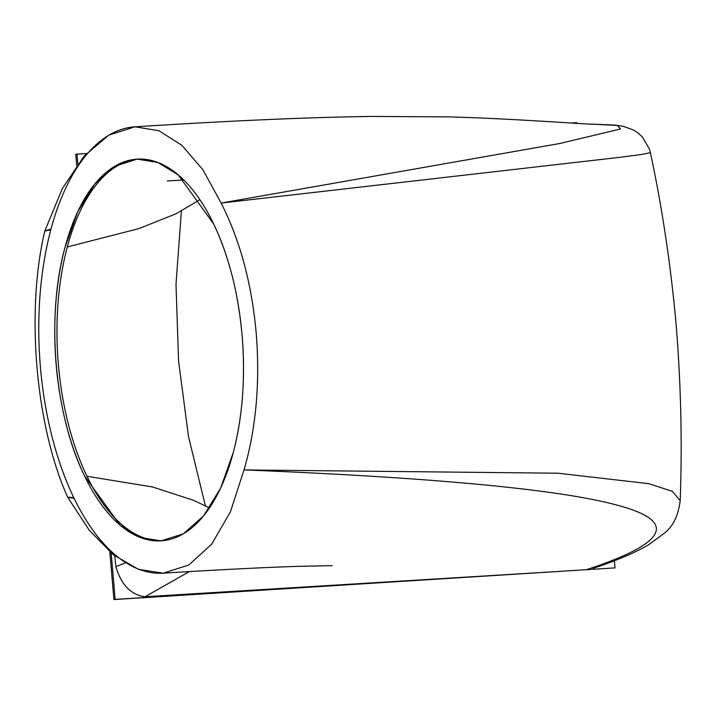 <?xml version="1.0" encoding="UTF-8"?>
<svg xmlns="http://www.w3.org/2000/svg" width="716" height="716" viewBox="0 0 716 716"><rect width="100%" height="100%" fill="white"/><g stroke="black" fill="none" stroke-linecap="round" stroke-linejoin="round"><path stroke-width="1.07" d="M586.592 569.632C670.319 542.11 678.714 520.156 611.768 503.76C547.024 487.426 409.982 476.552 244.022 469.92C256.14 427.98 260.194 382.317 256.185 332.94C251.737 283.625 240.057 240.334 221.146 203.067L202.932 169.799L181.882 145.285L158.916 130.733L135.038 126.821L108.832 135.091L84.112 156.097L62.274 188.702L44.831 230.982C25.669 310.851 35.54 426.056 67.644 497.164L89.393 530.413L113.432 554.837L138.421 569.301L163.15 573.176L188.908 564.96L211.73 544.097L230.427 511.779L244.022 469.92L557.871 473.204L648.768 483.667L672.387 491.355L680.2 500.681C678.195 515.744 672.986 526.52 664.591 533.008L648.49 544.867C634.295 553.083 615.814 560.914 593.063 568.343M73.802 497.674L67.644 497.164L74.169 498.434M189.328 571.592L144.981 596.759L556.529 571.574M125.139 562.928L115.903 566.66C121.165 584.757 130.858 594.79 144.981 596.759M51.015 229.039L44.831 230.982L50.791 229.881M114.766 555.876L115.903 566.66M680.2 500.681C682.312 443.132 680.961 384.349 676.128 324.348C670.722 264.786 662.148 207.542 650.405 152.615L642.637 154.325L619.322 157.386L221.146 203.067L559.876 143.486L620.521 128.987L617.246 125.434L590.736 124.092M594.701 124.244C593.439 124.87 516.245 118.731 449.2 116.887L372.222 116.431C308.9 117.281 229.836 120.744 135.038 126.821A223.616 109.682 -93.6 0 0 39.666 356.881A223.616 109.682 -93.6 0 0 163.15 573.176C218.219 569.757 263.166 567.484 297.972 566.356L332.17 565.667M138.224 159.086A191.235 93.805 -93.6 0 0 57.736 355.754A191.235 93.805 -93.6 0 0 162.264 540.768M242.097 335.321A191.235 93.805 -93.6 0 0 137.114 159.14A191.235 93.805 -93.6 0 0 55.517 355.897A191.235 93.805 -93.6 0 0 161.154 540.857A191.235 93.805 -93.6 0 0 242.097 335.321C238.312 293.157 228.851 256.06 213.708 224.027L178.177 174.847L157.842 162.46L137.087 159.14L114.891 166.193L94.709 184.075L77.74 211.721L64.968 247.512C45.896 316.597 54.3 414.68 84.56 475.97L120.073 525.132L140.39 537.519L161.127 540.857L183.341 533.823L203.532 515.95L220.519 488.294L233.3 452.485C242.608 416.587 245.543 377.538 242.097 335.321M576.89 123.376L576.827 122.642L570.795 123.027M86.394 153.537L76.979 154.137L77.82 163.892M76.693 165.414L75.744 154.325L76.979 154.137M111.177 553.003L115.151 599.373L614.999 567.886L614.382 560.744M109.817 551.857L113.916 599.569L115.151 599.373M113.916 599.569L614.999 567.886M183.726 179.94L167.293 180.978M67.295 246.975L138.895 228.61L176.279 213.69L199.889 199.692M86.985 476.265L152.517 486.961L193.293 500.224L209.519 507.877M650.405 152.615L649.502 149.188L642.44 137.042L637.607 132.684L633.499 130.07L623.734 126.437L615.277 125.094L590.619 124.083M181.443 210.316L175.993 284.288L178.579 361.052L188.487 436.491L205.447 506.096"/></g></svg>
